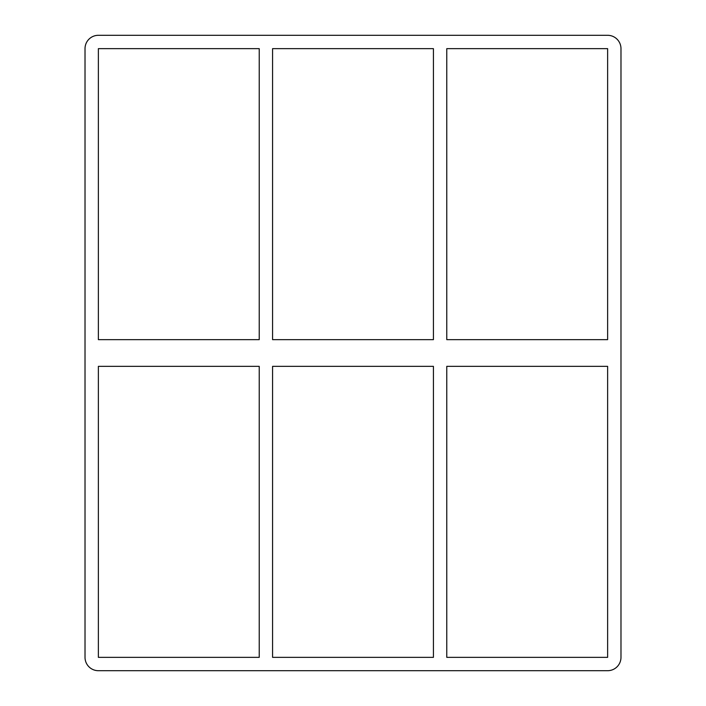<?xml version="1.0" encoding="UTF-8"?>
<svg xmlns="http://www.w3.org/2000/svg" width="706" height="706" viewBox="0 0 706 706"><rect width="100%" height="100%" fill="white"/><g stroke="black" fill="none" stroke-linecap="round" stroke-linejoin="round"><path stroke-width="0.53" stroke-dasharray="3.53 2.65" d="M433.422 366.352L433.422 657.348L272.578 657.348L272.578 366.352L433.422 366.352M433.422 48.652L433.422 339.648L272.578 339.648L272.578 48.652L433.422 48.652M446.774 657.348L446.774 366.352L607.628 366.352L607.628 657.348L446.774 657.348M446.774 339.648L446.774 48.652L607.628 48.652L607.628 339.648L446.774 339.648M98.372 35.3A13.352 13.352 0 0 0 85.02 48.652L85.02 657.348A13.352 13.352 0 0 0 98.372 670.7L607.628 670.7A13.352 13.352 0 0 0 620.98 657.348L620.98 48.652A13.352 13.352 0 0 0 607.628 35.3L98.372 35.3M259.226 339.648L98.372 339.648L98.372 48.652L259.226 48.652L259.226 339.648M98.372 366.352L98.372 657.348L259.226 657.348L259.226 366.352L98.372 366.352"/><path stroke-width="1.06" d="M433.422 366.352L433.422 657.348L272.578 657.348L272.578 366.352L433.422 366.352M433.422 48.652L433.422 339.648L272.578 339.648L272.578 48.652L433.422 48.652M446.774 657.348L446.774 366.352L607.628 366.352L607.628 657.348L446.774 657.348M446.774 339.648L446.774 48.652L607.628 48.652L607.628 339.648L446.774 339.648M259.226 339.648L98.372 339.648L98.372 48.652L259.226 48.652L259.226 339.648M98.372 366.352L259.226 366.352L259.226 657.348L98.372 657.348L98.372 366.352M85.02 48.652A13.352 13.352 0 0 1 98.372 35.3L607.628 35.3A13.352 13.352 0 0 1 620.98 48.652L620.98 657.348A13.352 13.352 0 0 1 607.628 670.7L98.372 670.7A13.352 13.352 0 0 1 85.02 657.348L85.02 48.652"/></g></svg>
